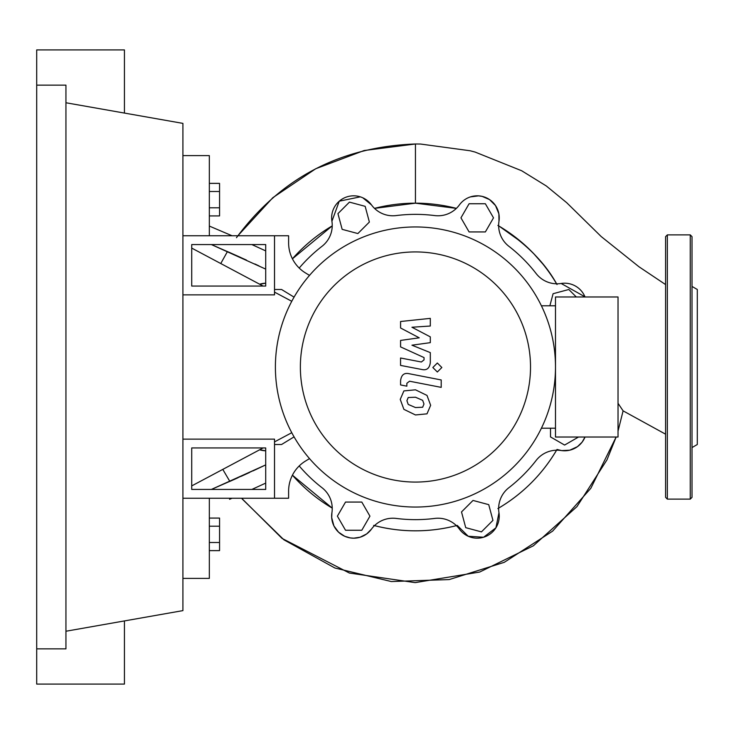 <?xml version="1.0" encoding="UTF-8"?>
<svg xmlns="http://www.w3.org/2000/svg" width="734" height="734" viewBox="0 0 734 734"><rect width="100%" height="100%" fill="white"/><g stroke="black" fill="none" stroke-linecap="round" stroke-linejoin="round"><path stroke-width="1.1" d="M191.721 447.942L265.708 447.942L265.708 489.431L191.721 489.431L191.721 447.942M182.913 439.134L274.516 439.134L274.516 498.239L182.913 498.239M291.774 432.711L274.516 441.886M263.121 447.942L191.721 485.908M191.721 248.092L263.121 286.058M274.516 292.114L291.774 301.289M481.44 531.884L465.723 527.663L461.512 511.947L473.017 500.441L488.734 504.653L492.945 520.369L481.44 531.884M578.52 437.024L564.602 445.061L550.509 436.923L550.509 428.216M549.867 305.784L553.097 293.71L568.813 289.499L576.3 296.976M485.367 203.749L493.505 217.842L485.367 231.935L469.09 231.935L460.952 217.842L469.09 203.749L485.367 203.749M349.448 202.116L365.165 206.337L369.376 222.053L357.871 233.559L342.154 229.347L337.943 213.631L349.448 202.116M277.837 440.116L277.232 440.437M345.521 530.251L337.383 516.158L345.521 502.065L361.798 502.065L369.936 516.158L361.798 530.251L345.521 530.251M299.206 268.057A152.644 152.644 0 0 1 321.987 246.312A26.424 26.424 0 0 0 331.915 221.283A22.02 22.02 0 0 1 371.477 204.896A26.424 26.424 0 0 0 396.186 215.576A152.644 152.644 0 0 1 434.702 215.576A26.424 26.424 0 0 0 459.411 204.896A22.02 22.02 0 0 1 498.973 221.283A26.424 26.424 0 0 0 508.901 246.312A152.644 152.644 0 0 1 536.132 273.543A26.424 26.424 0 0 0 561.161 283.471A22.02 22.02 0 0 1 585.026 296.976M497.9 508.57C522.709 493.973 542.417 474.265 557.014 449.456L561.721 450.612L569.777 450.19L577.465 446.657L582.126 442.125L585.026 437.024A22.02 22.02 0 0 1 561.161 450.529A26.424 26.424 0 0 0 536.132 460.457A152.644 152.644 0 0 1 508.901 487.688A26.424 26.424 0 0 0 498.973 512.717A22.02 22.02 0 0 1 459.411 529.104A26.424 26.424 0 0 0 434.702 518.424A152.644 152.644 0 0 1 396.186 518.424A26.424 26.424 0 0 0 371.477 529.104A22.02 22.02 0 0 1 331.915 512.717A26.424 26.424 0 0 0 321.987 487.688A152.644 152.644 0 0 1 299.206 465.943M265.708 450.795A22.02 22.02 0 0 1 259.662 449.786L265.708 450.795M259.662 284.214A22.02 22.02 0 0 1 265.708 283.205L259.662 284.214M300.371 367A115.073 115.073 0 0 0 415.444 482.073A115.073 115.073 0 0 0 530.517 367A115.073 115.073 0 0 0 415.444 251.927A115.073 115.073 0 0 0 300.371 367M275.397 367A140.047 140.047 0 0 0 415.444 507.047A140.047 140.047 0 0 0 555.491 367L555.491 437.024L618.028 437.024L618.028 296.976L555.491 296.976L555.491 367A140.047 140.047 0 0 0 415.444 226.953A140.047 140.047 0 0 0 275.397 367M541.408 305.784L555.491 305.784M541.408 428.216L555.491 428.216M309.509 458.603L305.472 461.071A35.232 35.232 0 0 0 288.609 491.138L288.609 498.239L274.516 498.239M182.913 294.866L274.516 294.866L274.516 235.761L288.609 235.761L288.609 242.862A35.232 35.232 0 0 0 305.472 272.929L309.509 275.397M274.516 289.49L281.562 289.49L294.068 297.132M274.516 444.51L281.562 444.51L294.068 436.868M422.665 407.232L423.977 404.003L422.665 400.333L415.472 397.222L408.223 397.525L406.911 400.691L408.223 404.425L415.472 407.544L422.665 407.232M426.995 395.415L415.472 389.809L403.893 390.919L400.241 399.397L403.893 409.343L415.472 414.958L426.995 413.838L430.647 405.306L426.995 395.415M441.207 379.955L409.086 373.707C404.14 372.588 401.305 374.927 400.581 380.726L400.581 384.946L406.856 386.167L406.856 383.313L409.535 381.212L441.207 387.368L441.207 379.955M432.84 367.505L437.345 372L441.84 367.505L437.345 363.009L432.84 367.505M400.581 327.988L419.242 337.823L400.581 340.42L400.581 346.898L424.041 357.577L424.041 359.88L421.362 362L400.562 357.999L400.562 365.413L421.857 369.496C426.803 370.597 429.629 368.248 430.326 362.44L430.308 352.614L411.939 345.191L430.308 342.659L430.308 336.86L411.939 327.245L430.308 326.024L430.308 318.373L400.581 321.501L400.581 327.988M191.721 286.058L265.708 286.058L265.708 244.569L191.721 244.569L191.721 286.058M274.516 235.761L182.913 235.761M542.958 264.139L533.334 253.23L522.993 243.413M521.691 242.293L499.193 226.191M209.337 215.924L219.558 215.924L219.558 183.372L209.337 183.372M209.337 207.786L219.558 207.786M209.337 191.51L219.558 191.51M209.337 526.214L219.558 526.214L219.558 518.076L209.337 518.076M209.337 550.628L219.558 550.628L219.558 526.214M209.337 542.49L219.558 542.49M331.915 221.292L339.255 201.18L360.293 196.84M362.853 197.831L371.505 204.933M292.426 258.808L332.236 225.879A163.829 163.829 0 0 0 292.426 258.808M332.236 508.121L292.426 475.192A163.829 163.829 0 0 0 332.236 508.121M371.487 529.086L366.706 533.902L360.155 537.205L353.779 538.178L350.301 537.921L344.705 536.279L338.548 532.178L333.915 525.92L331.695 517.654L331.924 512.662M498.973 512.681L495.927 527.801L483.587 537.242L468.209 536.251L457.245 525.406C429.381 532.627 401.507 532.627 373.643 525.406M456.392 525.627A163.829 163.829 0 0 1 374.496 525.627M374.496 208.373L415.444 203.171L456.392 208.373A163.829 163.829 0 0 0 374.496 208.373M497.9 225.43C525.26 242.734 544.958 262.433 557.014 284.544M498.652 225.879A163.829 163.829 0 0 1 556.565 283.792M556.565 450.208A163.829 163.829 0 0 1 498.652 508.121M585.026 437.024A22.02 22.02 0 0 1 561.161 450.529M561.152 283.471L584.961 296.811M470.421 196.895L478.568 195.859L482.155 196.382L489.56 199.602L495.523 205.584L498.872 213.805L498.973 221.292A22.02 22.02 0 0 0 459.411 204.896M665.591 434.189L623.102 410.856L618.028 431.115L623.102 410.856L618.028 403.296M665.591 284.581L639.002 266.781L601.219 236.568L566.712 202.703L546.307 185.968L521.663 170.747L475.127 152.076L470.2 150.773L420.536 144.038L415.444 143.983L415.444 203.171M237.908 477.797L211.383 489.431L265.708 464.897L229.834 481.394L222.787 469.393L229.834 481.394L235.972 478.669M182.913 578.392L209.337 578.392L209.337 498.239M229.558 499.313L232.054 498.239M251.872 489.431L265.708 483.11M265.708 250.89L251.863 244.569M232.054 235.761L209.337 226.072L209.337 155.608L182.913 155.608M209.337 235.761L209.337 226.072M265.708 269.103L211.383 244.569L237.715 256.12M265.625 464.943L264.901 465.292M241.156 476.329L249.404 472.558M253.019 470.889L265.708 464.897M259.001 265.901L254.854 263.965L259.001 265.901M228.669 252.092L240.468 257.359M228.274 251.918L246.468 260.093M665.591 497.358L665.591 236.642L667.353 234.88L667.353 499.12L665.591 497.358M692.015 447.566L697.3 444.51L697.3 289.49L692.015 286.434M692.015 367L692.015 497.358L690.254 499.12L690.254 234.88L692.015 236.642L692.015 367M36.7 85.144L65.941 85.144L65.941 648.856L36.7 648.856L36.7 49.912L124.431 49.912L124.431 113.073M124.431 620.927L124.431 684.088L36.7 684.088L36.7 648.856M65.941 102.76L182.913 123.385L182.913 610.615L65.941 631.24M241.614 498.239L282.039 538.407L349.421 573.052L415.16 582.622L479.66 572.052L533.379 545.793L576.97 506.616L606.972 459.86L616.138 437.024L590.824 488.294L552.647 531.113L504.295 562.308L449.217 579.566L391.35 581.548L334.878 567.997L283.911 539.811L242.165 498.955M236.476 237.688C280.819 177.967 340.475 146.727 415.444 143.983L364.137 150.525L315.73 168.747L272.846 197.675L237.862 235.761M220.76 263.534L227.448 251.551L220.76 263.534M690.254 499.12L667.353 499.12M667.353 234.88L690.254 234.88"/></g></svg>
